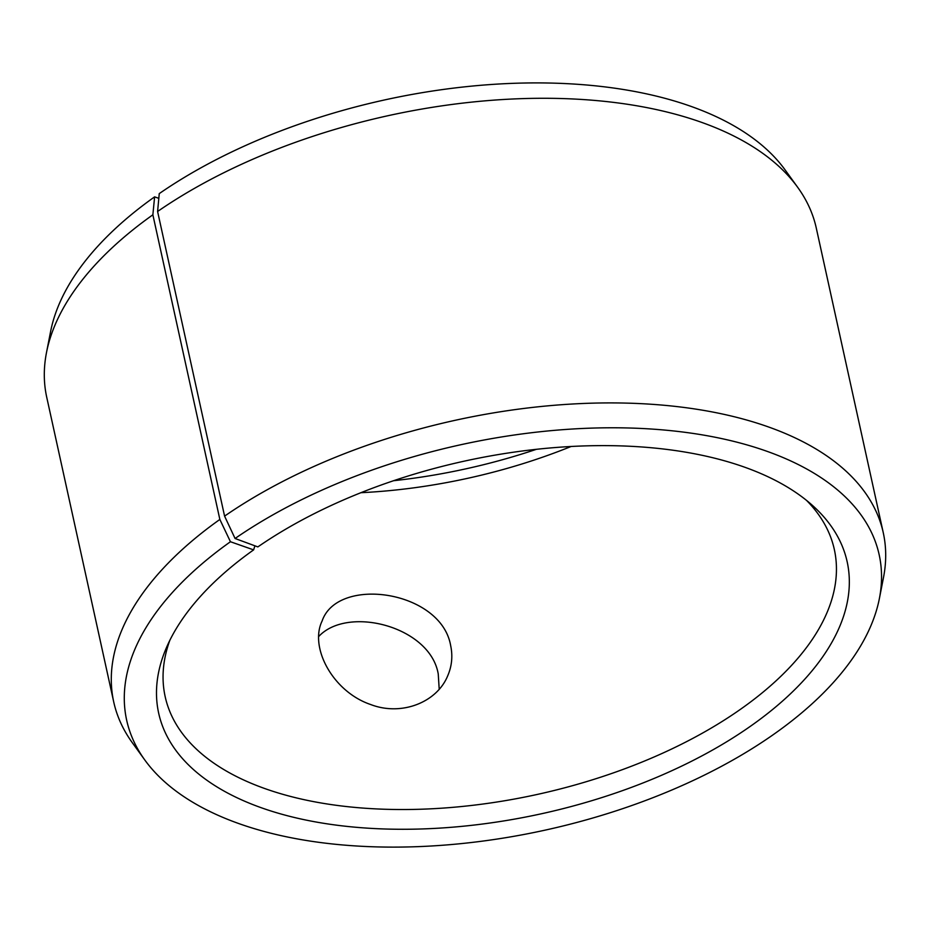 <?xml version="1.0" encoding="UTF-8"?>
<svg xmlns="http://www.w3.org/2000/svg" width="930" height="930" viewBox="0 0 930 930"><rect width="100%" height="100%" fill="white"/><g stroke="black" fill="none" stroke-linecap="round" stroke-linejoin="round"><path stroke-width="1.4" d="M254.925 545.829L253.623 549.874A352.47 180.478 167.6 0 0 166.354 647.85A352.47 180.478 167.6 0 0 541.667 813.715A352.47 180.478 167.6 0 0 812.797 505.722A352.47 180.478 167.6 0 0 257.854 546.91L235.069 538.493L224.583 516.127L157.6 211.494L159.251 193.614A385.241 197.265 167.6 0 1 785.187 170.016L797.719 187.36A393.971 201.729 167.6 0 0 157.6 211.494M169.772 640.456A342.577 175.421 167.6 0 0 165.168 696.64A342.577 175.421 167.6 0 0 537.424 794.406A342.577 175.421 167.6 0 0 834.338 549.514A342.577 175.421 167.6 0 0 806.589 500.445M253.623 549.874L230.442 541.737A385.241 197.265 167.6 0 0 144.813 760.008A385.241 197.265 167.6 0 0 545.271 830.106A385.241 197.265 167.6 0 0 879.396 598.49A385.241 197.265 167.6 0 0 666.171 430.206A385.241 197.265 167.6 0 0 235.069 538.493M230.442 541.737L219.852 519.452A393.971 201.729 167.6 0 0 113.716 701.929A393.971 201.729 167.6 0 0 132.281 742.663L144.813 760.008M879.396 598.49L883.5 577.495A393.971 201.729 167.6 0 0 883.268 532.727A393.971 201.729 167.6 0 0 626.32 403.108A393.971 201.729 167.6 0 0 224.583 516.127M219.852 519.452L152.869 214.807L154.613 196.858A385.241 197.265 167.6 0 0 50.604 331.522L46.5 352.528A393.971 201.729 167.6 0 0 46.733 397.284L113.716 701.929M152.869 214.807A393.971 201.729 167.6 0 0 46.5 352.528M883.268 532.727L816.284 228.083A393.971 201.729 167.6 0 0 797.719 187.36M154.613 196.858L158.809 198.334M393.623 480.705A352.47 180.478 167.6 0 0 536.378 449.318M360.91 492.702A342.577 175.421 167.6 0 0 571.101 446.481M450.666 645.618C452.875 656.045 451.887 666.124 447.69 675.854C436.879 702.383 401.469 716.437 370.582 704.498C333.079 691.769 309.144 647.664 322.106 621.008C337.695 575.507 441.204 590.469 450.666 645.618M439.204 689.211L438.251 674.052C430.311 626.506 347.867 605.139 318.734 636.48"/></g></svg>
